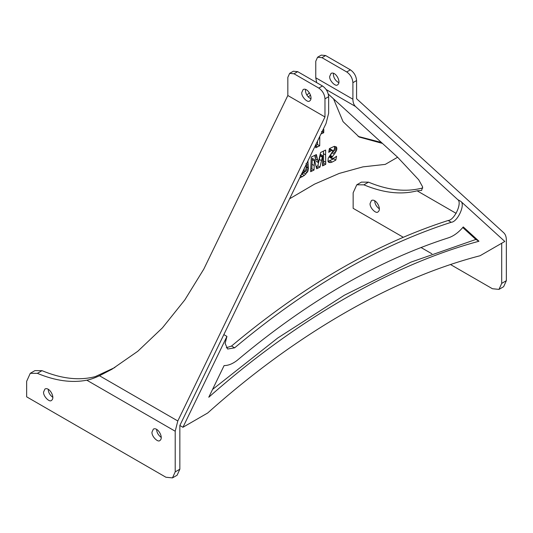 <?xml version="1.0" encoding="UTF-8"?>
<svg xmlns="http://www.w3.org/2000/svg" width="533" height="533" viewBox="0 0 533 533"><rect width="100%" height="100%" fill="white"/><g stroke="black" fill="none" stroke-linecap="round" stroke-linejoin="round"><path stroke-width="0.8" d="M226.298 347.789L231.522 346.044L234.62 347.829L227.644 349.028L225.139 343.472L226.931 336.41L223.84 334.624L179.848 425.494L179.848 469.2L177.123 475.209L172.485 477.888L175.204 471.878L175.204 431.23L86.812 380.202C71.768 383.107 55.285 380.822 37.37 373.347L30.274 373.307L26.65 381.322L26.65 396.832L165.916 477.242L172.485 477.888M30.274 373.307L34.918 370.622L42.014 370.662C61.535 378.79 79.27 380.782 95.227 376.638L114.935 367.477M156.635 429.445L156.635 429.445C156.749 432.53 158.294 435.208 161.272 437.486M48.23 389.343L48.23 389.343C48.343 392.428 49.889 395.106 52.867 397.385M151.992 432.123L153.351 429.118C157.788 426.607 164.004 437.893 159.92 440.491C157.975 442.85 151.419 436.214 151.992 432.123M43.586 392.022L44.945 389.017C49.382 386.505 55.599 397.791 51.508 400.39C49.569 402.748 43.013 396.112 43.586 392.022M289.652 73.354L293.317 71.235L297.694 71.669L322.452 85.966C326.189 88.571 328.248 92.149 328.641 96.686L324.977 98.805C324.584 94.268 322.518 90.69 318.787 88.085L294.029 73.787L289.652 73.354L287.84 77.358L287.84 95.514L203.779 269.158L184.784 299.959L162.458 327.822L137.794 351.267L111.997 369.209L99.471 375.745C94.548 378.037 90.33 379.523 86.812 380.202M226.931 336.41L182.946 427.279L179.848 425.494L326.043 123.496L328.641 113.229L328.641 96.686M324.977 98.805L324.977 116.96L177.802 420.97L175.204 431.23M305.516 89.457L305.436 90.43C305.729 94.148 307.568 96.966 310.966 98.885M301.765 92.549L303.13 89.544C307.561 87.032 313.784 98.312 309.693 100.917C307.748 103.275 301.192 96.64 301.765 92.549M324.977 116.96L287.84 95.514M450.565 264.568L492.425 288.733L498.988 289.386L501.706 283.369L501.706 243.241M356.577 80.556L352.906 82.675C352.513 78.138 350.454 74.567 346.716 71.955L321.959 57.664L317.581 57.231L321.252 55.112L325.63 55.545L350.388 69.836C354.119 72.448 356.184 76.019 356.577 80.556L356.577 98.712L503.752 232.781C505.457 234.387 506.323 236.805 506.35 240.043L506.35 280.691L503.632 286.701L498.988 289.386M289.606 198.769L314.55 184.125L339.208 173.432L362.953 166.869L385.246 164.391L397.625 157.242L382.447 143.417L359.195 137.048L343.052 121.651L333.545 98.872L328.288 94.075L397.625 157.242L418.711 179.801L422.596 186.81L421.65 190.428L417.092 190.814C401.136 194.958 383.4 192.966 363.879 184.838L356.784 184.798L361.421 182.119L368.523 182.159C386.438 189.635 402.915 191.92 417.959 189.015L422.802 188.016M374.732 200.841L374.732 200.841C374.846 203.919 376.391 206.597 379.376 208.876M431.87 253.775L420.997 247.499M403.248 237.245L353.152 208.33L353.152 192.813L356.784 184.798M370.089 203.519L371.454 200.515C375.885 198.003 382.108 209.282 378.017 211.881C376.071 214.246 369.516 207.61 370.089 203.519M317.581 57.231L315.769 61.235L315.769 77.785L316.675 82.628M333.451 73.327L333.365 74.307C333.658 78.025 335.504 80.843 338.895 82.762M417.092 190.814L456.155 213.367M329.694 76.426L331.06 73.414C335.49 70.902 341.713 82.189 337.622 84.787C335.677 87.146 329.121 80.51 329.694 76.426M352.906 82.675L352.906 99.225C352.933 102.463 353.799 104.881 355.504 106.487L457.727 199.602L460.818 201.381C465.609 204.412 457.521 222.061 451.231 222.274C378.996 245.466 306.795 287.32 234.62 347.829M309.347 92.782L306.875 95.141M382.447 143.417L380.282 142.164L358.116 136.408M306.062 164.777L306.215 167.402L305.669 170.107L303.737 172.799L301.138 174.937M323.444 151.125L323.584 163.065L322.605 163.524M314.69 155.409L316.142 161.319L318.308 162.565L320.593 152.505L325.63 150.04L325.59 154.91L323.424 153.657M325.59 154.91L325.75 164.311L322.532 165.89L322.638 155.616L319.98 167.135L316.642 168.774L314.423 159.62L312.258 158.368L311.865 168.801L310.812 169.301M322.638 155.616L320.473 154.363L317.815 165.89L316.096 166.709L318.261 167.962M317.495 141.158L317.535 144.576L315.456 145.582L317.621 146.828L315.703 147.794L315.862 144.283M333.665 158.847L327.968 161.366L328.235 158.101L332.972 150.999L332.605 150.386L331.486 150.533L328.714 152.358L329.387 148.607L334.224 146.382L336.423 146.961L336.883 149.193L335.257 152.831L334.324 154.064L332.159 152.818L329.614 156.402L329.887 157.435L329.527 156.782L332.052 158.687L334.671 157.688L336.556 156.189L335.83 160.093L333.665 158.847L333.765 158.228M334.591 146.328L334.471 149.067L332.159 152.818M332.972 150.999L330.44 149.14L330.806 149.753L330.44 149.14L329.281 149.3M334.324 154.064L331.999 157.195L331.693 158.035L332.052 158.687M335.83 160.093L332.099 162.105L330.333 162.592L328.748 162.338M322.945 129.899L323.811 129.466L323.711 132.73L321.539 131.478M323.711 132.73L320.959 134.003M319.787 136.428L319.7 145.829L317.535 144.576M319.7 145.829L317.621 146.828M314.423 159.62L314.03 170.054L310.646 171.706L311.259 157.075L316.375 154.57L318.308 162.565M325.663 162.232L323.498 160.986M325.75 164.311L323.584 163.065M301.431 173.931L303.943 171.846L304.343 167.862M307.921 160.933L308.38 168.655L307.834 171.359L304.336 175.457L302.171 174.204M304.336 175.457L299.639 178.042M314.03 170.054L311.865 168.801M319.98 167.135L317.815 165.89M321.472 160.633L319.307 159.38M328.621 162.259L327.962 161.359M310.499 95.047L308.294 97.033M224.107 365.578C228.131 365.598 232.381 363.946 236.845 360.621C307.361 301.405 377.917 260.457 448.513 237.791C453.676 236.072 458.593 232.461 463.27 226.938L478.974 241.242C391.902 264.668 295.848 320.126 208.776 397.238L224.107 365.578M462.777 227.524L475.876 239.457L410.95 262.136L344.378 295.209L277.72 338.022L212.54 389.463M475.876 239.457L478.974 241.242M231.522 346.044C303.697 285.535 375.905 243.681 448.14 220.489C454.422 220.276 462.517 202.627 457.72 199.595M182.946 427.279L207.703 412.988C295.262 334.491 392.488 278.353 480.046 255.747L504.804 241.456L460.818 201.381M179.848 469.2L175.204 471.878M37.37 373.347L42.014 370.662M177.802 420.97L99.471 375.745M297.694 71.669L294.029 73.787M322.452 85.966L318.787 88.085M506.35 280.691L501.706 283.369M363.879 184.838L368.523 182.159M325.63 55.545L321.959 57.664M350.388 69.836L346.716 71.955M352.906 99.225L315.769 77.785M355.504 106.487L326.183 89.551M336.856 147.947L334.684 146.695M336.883 149.193L334.717 147.947M336.636 150.319L334.471 149.067M336.13 151.472L333.964 150.219M335.257 152.831L333.092 151.579M332.412 156.575L330.247 155.323M331.999 157.195L329.834 155.942M331.779 157.655L329.614 156.402M332.099 162.105L329.934 160.853M323.738 131.551L322.492 130.832M316.642 155.869L315.309 155.103M317.135 157.608L314.963 156.362M317.768 160L315.603 158.747M324.124 165.09L322.592 164.204M308.021 163.031L307.148 162.532M302.378 176.769L300.212 175.524M305.902 174.051L303.737 172.799M307.115 172.592L304.949 171.34M307.834 171.359L305.669 170.107M308.227 170.14L306.062 168.888M308.38 168.655L306.215 167.402M308.354 167.908L306.189 166.662M308.261 166.503L306.095 165.25M308.134 164.904L305.969 163.651M312.318 170.866L310.772 169.974M314.137 165.496L311.972 164.251M314.323 160.866L312.158 159.614M322.325 157.135L320.16 155.883M322.438 156.642L320.266 155.389M330.293 151.172L329.081 150.473M331.486 150.533L329.321 149.287M330.333 162.592L328.168 161.346M448.14 220.489L451.231 222.274M331.899 158.627L329.734 157.375M332.739 150.446L330.573 149.193"/></g></svg>
